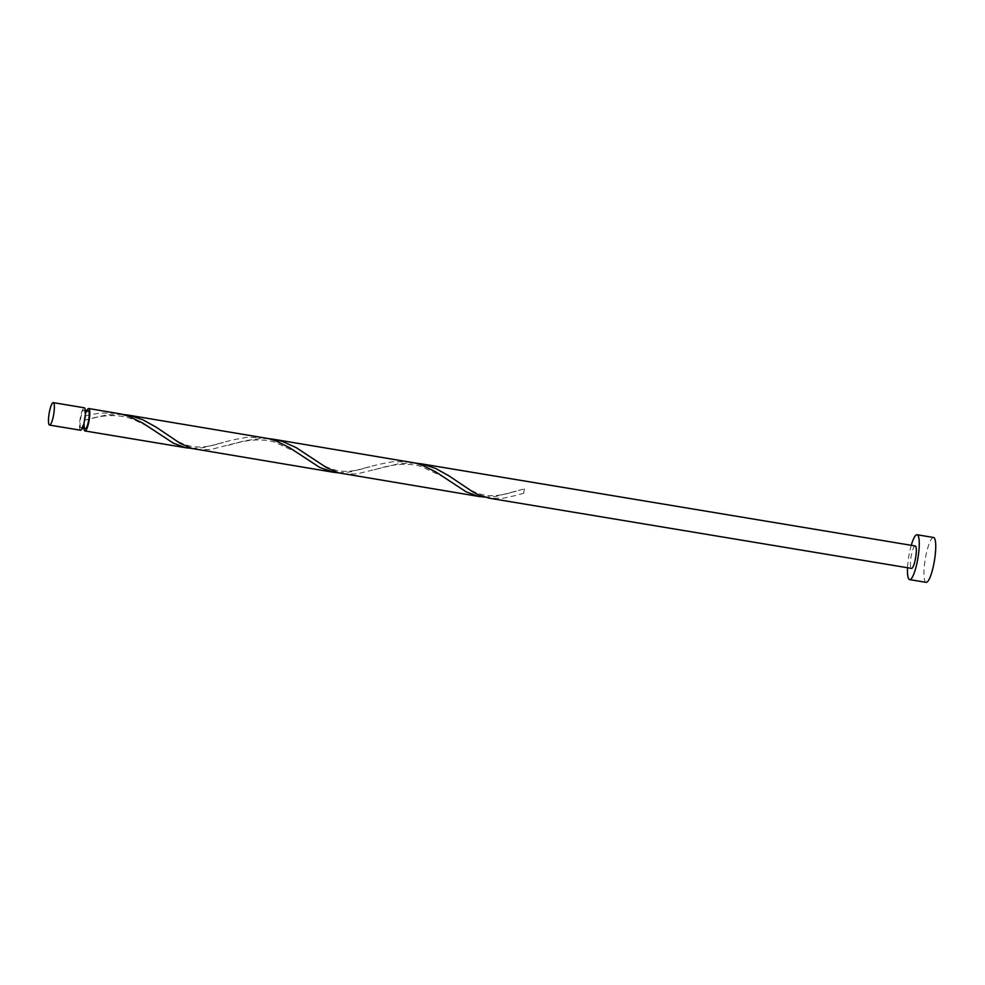 <?xml version="1.0" encoding="UTF-8"?>
<svg xmlns="http://www.w3.org/2000/svg" width="985" height="985" viewBox="0 0 985 985"><rect width="100%" height="100%" fill="white"/><g stroke="black" fill="none" stroke-linecap="round" stroke-linejoin="round"><path stroke-width="0.74" stroke-dasharray="4.92 3.69" d="M80.598 430.236A11.377 2.327 99.4 0 1 80.327 430.1A11.377 2.327 99.4 0 1 80.29 417.948A11.377 2.327 99.4 0 1 84.328 407.802M80.745 427.884A9.099 1.859 99.4 0 1 80.721 418.157A9.099 1.859 99.4 0 1 83.947 410.043A9.099 1.859 99.4 0 1 84.168 410.154A9.099 1.859 99.4 0 1 84.193 419.881A9.099 1.859 99.4 0 1 80.967 427.995A9.099 1.859 99.4 0 1 80.745 427.884M85.363 428.721A9.099 1.859 99.4 0 1 85.141 428.623A9.099 1.859 99.4 0 1 85.215 418.342A9.099 1.859 99.4 0 1 88.342 410.782M911.26 545.308A22.741 4.654 -80.6 0 0 907.53 567.742M933.571 537.49A22.741 4.654 -80.6 0 0 925.494 557.769A22.741 4.654 -80.6 0 0 925.568 582.098A22.741 4.654 -80.6 0 0 926.109 582.357M415.202 463.012L399.307 463.59L356.829 473.908L342.977 473.871M915.237 545.973A11.377 2.327 -80.6 0 0 911.199 556.106A11.377 2.327 -80.6 0 0 911.236 568.271A11.377 2.327 -80.6 0 0 911.507 568.407M523.626 493.263A11.377 2.327 99.4 0 1 524.476 488.843L523.688 493.263L516.596 495.295L503.224 498.25L489.373 498.213M484.743 497.154L496.514 496.28L524.476 488.843M122.399 414.328L106.491 414.907L84.427 420.226L85.276 415.818A11.377 2.327 99.4 0 1 86.963 410.548M85.276 415.818L100.187 412.974L117.757 413.368M191.94 448.471L203.71 447.596L231.672 440.16L246.582 437.315L264.165 437.709M83.984 428.5A11.377 2.327 99.4 0 1 84.427 420.226L84.476 420.226C92.294 417.96 112.758 411.841 132.15 418.982C144.032 424.042 152.983 429.054 158.991 434.016M268.794 438.67L260.397 438.522L245.425 440.64L210.421 449.566L196.569 449.517M338.348 472.812L350.106 471.938L378.08 464.501L392.99 461.657L410.56 462.051M83.947 410.043L85.326 410.277M80.967 427.995L82.346 428.216M520.609 494.138L523.688 493.263M456.88 481.259C461.448 484.226 471.766 492.771 485.076 495.184C497.622 497.117 509.713 492.943 516.263 491.133M374.214 469.796C381.429 467.875 401.067 460.82 420.866 466.397L442.597 476.481L451.795 482.699M310.472 456.905C315.052 459.884 325.37 468.429 338.668 470.842C351.226 472.763 363.305 468.601 369.855 466.791M227.806 445.454C235.021 443.533 254.672 436.478 274.47 442.043L296.19 452.14L305.399 458.357M164.076 432.563C168.644 435.542 178.962 444.087 192.272 446.5C204.818 448.421 216.909 444.26 223.447 442.437"/><path stroke-width="1.48" d="M53.559 402.779A11.377 2.327 -80.6 0 0 53.288 402.643A11.377 2.327 -80.6 0 0 49.25 412.789A11.377 2.327 -80.6 0 0 49.287 424.941A11.377 2.327 -80.6 0 0 49.558 425.077A11.377 2.327 -80.6 0 0 53.596 414.931A11.377 2.327 -80.6 0 0 53.559 402.779M53.288 402.643L84.328 407.802A11.377 2.327 99.4 0 1 84.587 407.938A11.377 2.327 99.4 0 1 84.636 420.09A11.377 2.327 99.4 0 1 80.598 430.236L49.558 425.077M85.326 410.277L88.342 410.782A9.099 1.859 99.4 0 1 88.564 410.88A9.099 1.859 99.4 0 1 88.588 420.607A9.099 1.859 99.4 0 1 85.363 428.721L82.346 428.216M907.53 567.742A22.741 4.654 -80.6 0 0 909.093 579.352A22.741 4.654 -80.6 0 0 909.635 579.623A22.741 4.654 -80.6 0 0 917.712 559.332A22.741 4.654 -80.6 0 0 917.638 535.015A22.741 4.654 -80.6 0 0 917.097 534.756A22.741 4.654 -80.6 0 0 911.26 545.308M909.635 579.623L926.109 582.357A22.741 4.654 -80.6 0 0 934.186 562.078A22.741 4.654 -80.6 0 0 934.1 537.761A22.741 4.654 -80.6 0 0 933.571 537.49L917.097 534.756M419.906 463.603L915.237 545.973A11.377 2.327 -80.6 0 1 915.496 546.096A11.377 2.327 -80.6 0 1 915.545 558.261A11.377 2.327 -80.6 0 1 911.507 568.407L489.373 498.213L478.956 495.036L473.132 492.094L449.012 475.89L435.752 468.503L423.058 464.218L415.202 463.012M480.027 496.662L338.409 472.825L326.737 467.752L296.103 447.584L282.375 441.44L273.498 439.261L415.177 463.012L422.282 465.228L435.813 471.926L466.139 491.81L477.86 496.231L484.743 497.154M86.963 410.548A11.377 2.327 99.4 0 1 88.712 408.529A11.377 2.327 99.4 0 1 88.982 408.664A11.377 2.327 99.4 0 1 89.019 420.829A11.377 2.327 99.4 0 1 84.981 430.962A11.377 2.327 99.4 0 1 84.71 430.839A11.377 2.327 99.4 0 1 83.984 428.5M88.712 408.529L120.921 413.971L129.478 416.544L143.01 423.23L173.335 443.127L185.057 447.547L191.94 448.471M127.102 414.919L268.77 438.657L275.874 440.886L289.418 447.584L319.743 467.469L333.632 472.308L192.001 448.483L180.329 443.41L156.209 427.194L142.948 419.819L130.254 415.522L122.399 414.328M273.498 439.261L268.794 438.67M333.632 472.308L338.348 472.812M84.981 430.962L187.224 447.966"/></g></svg>
